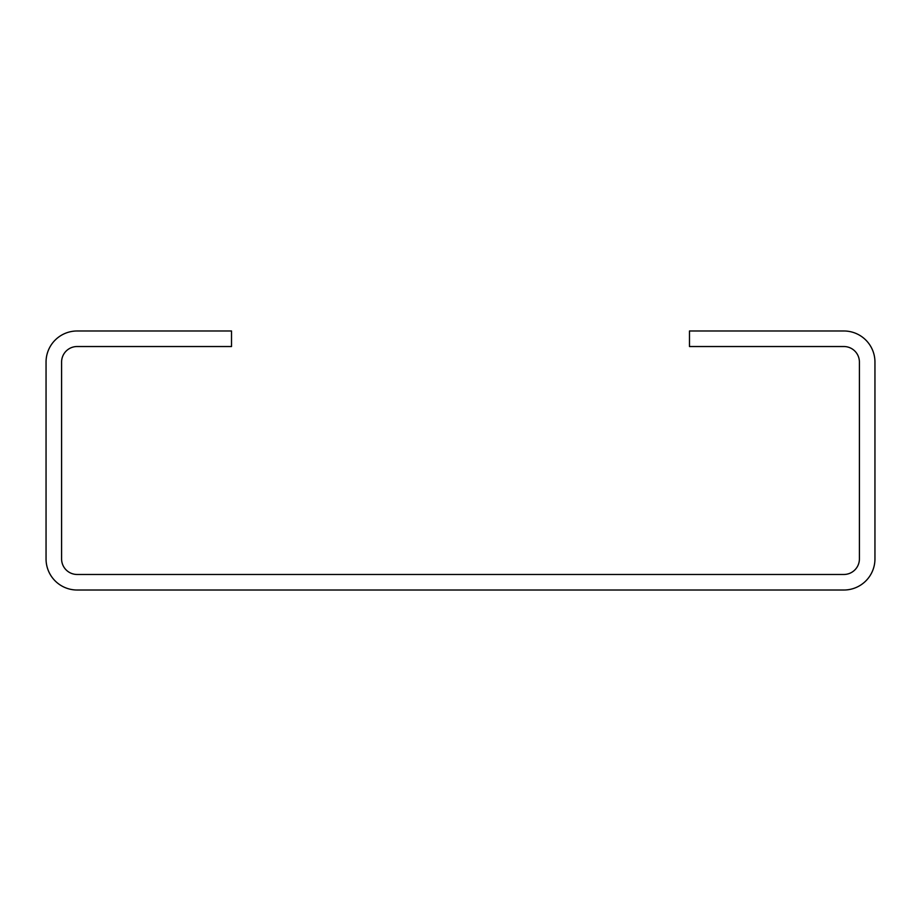 <?xml version="1.0" encoding="UTF-8"?>
<svg xmlns="http://www.w3.org/2000/svg" width="921" height="921" viewBox="0 0 921 921"><rect width="100%" height="100%" fill="white"/><g stroke="black" fill="none" stroke-linecap="round" stroke-linejoin="round"><path stroke-width="1.38" d="M77.134 330.984A31.084 31.084 0 0 0 46.05 362.068L46.05 558.932A31.084 31.084 0 0 0 77.134 590.016L843.866 590.016A31.084 31.084 0 0 0 874.95 558.932L874.95 362.068A31.084 31.084 0 0 0 843.866 330.984L689.484 330.984L689.484 346.526L843.866 346.526A15.542 15.542 0 0 1 859.408 362.068L859.408 558.932A15.542 15.542 0 0 1 843.866 574.474L77.134 574.474A15.542 15.542 0 0 1 61.592 558.932L61.592 362.068A15.542 15.542 0 0 1 77.134 346.526L231.516 346.526L231.516 330.984L77.134 330.984"/></g></svg>

